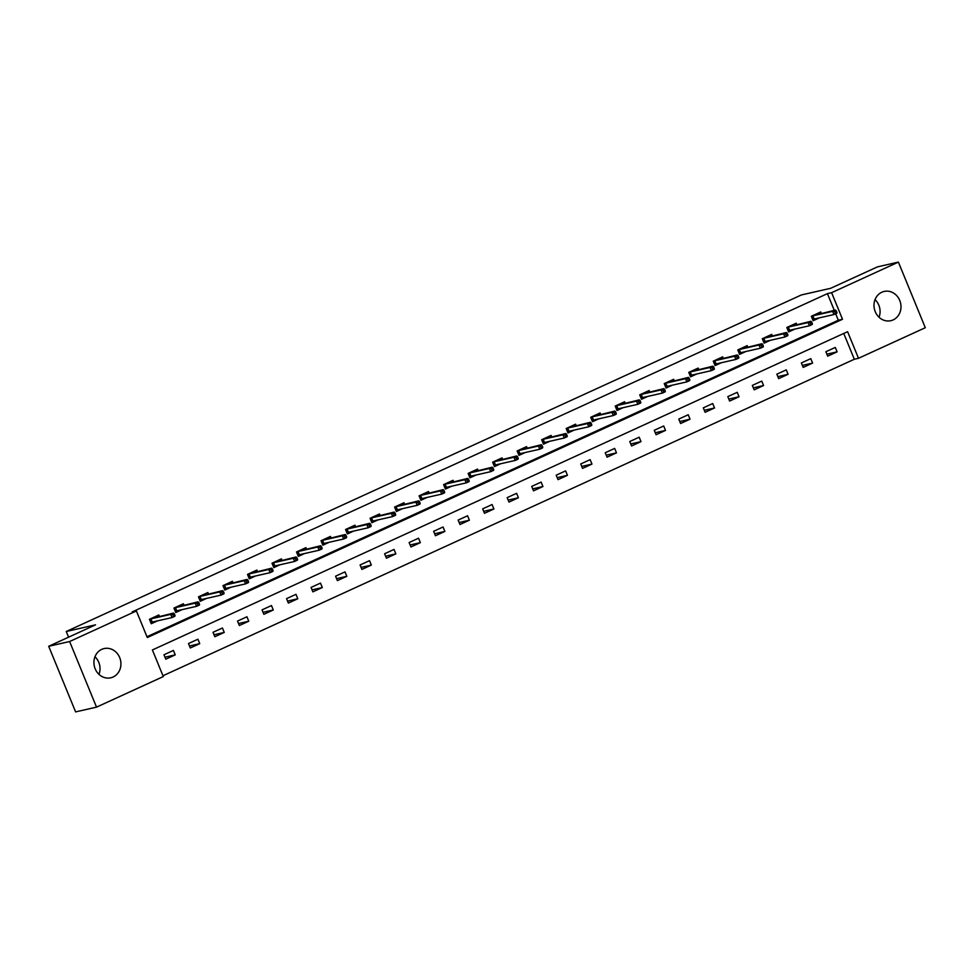 <?xml version="1.0" encoding="UTF-8"?>
<svg xmlns="http://www.w3.org/2000/svg" width="974" height="974" viewBox="0 0 974 974"><rect width="100%" height="100%" fill="white"/><g stroke="black" fill="none" stroke-linecap="round" stroke-linejoin="round"><path stroke-width="1.46" d="M94.965 656.756A15 13.429 -102.8 0 1 98.971 674.361M101.746 649.354A15 13.429 -102.8 0 1 104.096 648.562A15 13.429 -102.8 0 1 120.155 658.874A15 13.429 -102.8 0 1 113.094 677.015A15 13.429 -102.8 0 1 110.744 677.807A15 13.429 -102.8 0 1 94.697 667.494A15 13.429 -102.8 0 1 101.746 649.354M875.029 299.639A15 13.429 -102.8 0 1 879.035 317.244M881.811 292.237A15 13.429 -102.8 0 1 884.161 291.433A15 13.429 -102.8 0 1 900.22 301.757A15 13.429 -102.8 0 1 893.158 319.898A15 13.429 -102.8 0 1 890.808 320.689A15 13.429 -102.8 0 1 874.762 310.377A15 13.429 -102.8 0 1 881.811 292.237M925.3 327.714L858.508 358.286L847.599 331.696L152.394 649.962L163.303 676.565L96.523 707.136L69.617 641.525L136.397 610.954L147.305 637.556L842.51 319.277L831.601 292.687L898.393 262.103L925.3 327.714M162.975 675.749L854.332 359.248L858.508 358.286M69.617 641.525L48.7 646.286L75.607 711.897L96.523 707.136M48.7 646.286L95.525 624.845L66.256 631.493L68.582 637.179M66.256 631.493L801.383 294.952L830.652 288.304L877.477 266.864L898.393 262.103M854.332 359.248L843.752 333.461M835.302 347.426L825.867 351.736L827.693 356.167L837.116 351.858L835.302 347.426M810.782 358.639L801.359 362.961L803.173 367.393L812.596 363.083L810.782 358.639M786.274 369.864L776.838 374.186L778.652 378.618L788.088 374.296L786.274 369.864M761.753 381.09L752.33 385.412L754.144 389.844L763.567 385.521L761.753 381.09M737.245 392.315L727.809 396.625L729.623 401.057L739.059 396.747L737.245 392.315M712.725 403.54L703.301 407.85L705.115 412.282L714.539 407.972L712.725 403.54M688.216 414.754L678.781 419.076L680.595 423.507L690.03 419.197L688.216 414.754M663.696 425.979L654.272 430.301L656.086 434.733L665.51 430.411L663.696 425.979M639.175 437.204L629.752 441.526L631.566 445.958L641.002 441.636L639.175 437.204M614.667 448.43L605.244 452.74L607.058 457.183L616.481 452.861L614.667 448.43M590.147 459.655L580.723 463.965L582.537 468.397L591.973 464.087L590.147 459.655M565.638 470.868L556.203 475.19L558.029 479.622L567.452 475.312L565.638 470.868M541.118 482.093L531.694 486.416L533.509 490.847L542.944 486.525L541.118 482.093M516.61 493.319L507.174 497.641L509 502.073L518.424 497.751L516.61 493.319M492.089 504.544L482.666 508.854L484.48 513.298L493.915 508.976L492.089 504.544M467.581 515.77L458.145 520.079L459.972 524.511L469.395 520.201L467.581 515.77M443.06 526.995L433.637 531.305L435.451 535.737L444.887 531.427L443.06 526.995M418.552 538.208L409.117 542.53L410.943 546.962L420.366 542.64L418.552 538.208M394.032 549.433L384.608 553.756L386.422 558.187L395.858 553.865L394.032 549.433M369.523 560.659L360.088 564.969L361.914 569.413L371.338 565.09L369.523 560.659M345.003 571.884L335.58 576.194L337.394 580.626L346.829 576.316L345.003 571.884M320.495 583.109L311.059 587.419L312.885 591.851L322.309 587.541L320.495 583.109M295.974 594.323L286.551 598.645L288.365 603.076L297.8 598.754L295.974 594.323M271.466 605.548L262.03 609.87L263.857 614.302L273.28 609.98L271.466 605.548M246.946 616.773L237.522 621.083L239.336 625.527L248.772 621.205L246.946 616.773M222.437 627.999L213.002 632.309L214.828 636.74L224.251 632.43L222.437 627.999M197.917 639.224L188.493 643.534L190.307 647.966L199.731 643.656L197.917 639.224M173.409 650.437L163.973 654.759L165.799 659.191L175.223 654.869L173.409 650.437M834.268 310.329L827.425 293.637L132.22 611.903L136.397 610.954M146.977 636.74L838.334 320.227L835.668 313.75M821.289 313.275L820.753 311.96L811.33 316.27L813.144 320.702L819.39 317.853M796.781 324.5L796.233 323.185L786.809 327.495L788.623 331.927L794.869 329.066M772.26 335.726L771.725 334.399L762.301 338.721L764.115 343.152L770.361 340.291M747.752 346.939L747.204 345.624L737.781 349.946L739.595 354.378L745.841 351.517M723.232 358.164L722.696 356.849L713.26 361.171L715.086 365.603L721.332 362.742M698.723 369.389L698.175 368.075L688.752 372.385L690.566 376.816L696.812 373.967M674.203 380.615L673.667 379.3L664.231 383.61L666.058 388.042L672.304 385.18M649.695 391.84L649.147 390.513L639.723 394.835L641.537 399.267L647.783 396.406M625.174 403.053L624.638 401.738L615.203 406.061L617.029 410.492L623.275 407.631M600.666 414.279L600.118 412.964L590.694 417.286L592.509 421.718L598.754 418.857M576.145 425.504L575.61 424.189L566.174 428.499L568 432.931L574.234 430.082M551.637 436.729L551.089 435.415L541.666 439.724L543.48 444.156L549.726 441.307M527.117 447.955L526.581 446.628L517.145 450.95L518.972 455.382L525.205 452.52M502.608 459.168L502.06 457.853L492.637 462.175L494.451 466.607L500.697 463.746M478.088 470.393L477.552 469.078L468.117 473.401L469.943 477.832L476.176 474.971M453.58 481.619L453.032 480.304L443.608 484.614L445.422 489.045L451.668 486.196M429.059 492.844L428.523 491.529L419.088 495.839L420.914 500.271L427.148 497.422M404.551 504.069L404.003 502.742L394.58 507.064L396.394 511.496L402.639 508.635M380.03 515.283L379.495 513.968L370.059 518.29L371.885 522.721L378.119 519.86M355.51 526.508L354.974 525.193L345.551 529.515L347.365 533.947L353.611 531.086M331.002 537.733L330.466 536.418L321.03 540.728L322.857 545.172L329.09 542.311M306.481 548.959L305.946 547.644L296.522 551.954L298.336 556.385L304.582 553.536M281.973 560.184L281.437 558.857L272.002 563.179L273.816 567.611L280.062 564.75M257.453 571.397L256.917 570.082L247.493 574.404L249.307 578.836L255.553 575.975M232.944 582.622L232.409 581.308L222.973 585.63L224.787 590.061L231.033 587.2M208.424 593.848L207.888 592.533L198.465 596.843L200.279 601.287L206.525 598.426M183.916 605.073L183.38 603.758L173.944 608.068L175.758 612.5L182.004 609.651M159.395 616.298L158.859 614.984L149.436 619.294L151.25 623.725L157.496 620.864M827.425 293.637L831.601 292.687M838.334 320.227L842.51 319.277M826.877 354.183L837.116 351.858M802.357 365.408L812.596 363.083M777.849 376.634L788.088 374.296M753.328 387.847L763.567 385.521M728.808 399.072L739.059 396.747M704.299 410.298L714.539 407.972M679.779 421.523L690.03 419.197M655.271 432.748L665.51 430.411M630.75 443.961L641.002 441.636M606.242 455.187L616.481 452.861M581.721 466.412L591.973 464.087M557.213 477.637L567.452 475.312M532.693 488.863L542.944 486.525M508.184 500.076L518.424 497.751M483.664 511.301L493.915 508.976M459.156 522.527L469.395 520.201M434.635 533.752L444.887 531.427M410.127 544.977L420.366 542.64M385.607 556.191L395.858 553.865M361.098 567.416L371.338 565.09M336.578 578.641L346.829 576.316M312.07 589.867L322.309 587.541M287.549 601.092L297.8 598.754M263.041 612.305L273.28 609.98M238.52 623.53L248.772 621.205M214.012 634.756L224.251 632.43M189.492 645.981L199.731 643.656M164.983 657.207L175.223 654.869M818.111 313.993L817.831 313.299M812.961 320.251L813.57 319.971L811.939 315.99M836.934 312.581L836.203 310.803L834.633 311.522L835.363 313.299L836.934 312.581L836.763 313.251L833.939 314.541L832.624 311.351L812.852 315.844L814.154 319.034L813.57 319.971L817.064 318.376M835.363 313.299L833.939 314.541L814.154 319.034M834.633 311.522L832.624 311.351L835.461 310.061L812.474 315.746M836.203 310.803L835.461 310.061M793.603 325.219L793.311 324.525M788.441 331.477L789.05 331.197L787.418 327.215M812.413 323.806L811.695 322.029L810.125 322.747L810.843 324.525L812.413 323.806L812.255 324.464L809.418 325.766L808.116 322.577L788.331 327.069L789.646 330.259L789.05 331.197L792.544 329.602M810.843 324.525L809.418 325.766L789.646 330.259M810.125 322.747L808.116 322.577L810.94 321.274L787.966 326.972M811.695 322.029L810.94 321.274M769.083 336.444L768.803 335.738M763.933 342.702L764.541 342.422L762.91 338.441M787.905 335.019L787.175 333.254L785.604 333.972L786.335 335.738L787.905 335.019L787.735 335.689L784.91 336.992L783.595 333.79L763.823 338.295L765.126 341.484L764.541 342.422L768.036 340.827M786.335 335.738L784.91 336.992L765.126 341.484M785.604 333.972L783.595 333.79L786.432 332.499L763.446 338.185M787.175 333.254L786.432 332.499M744.574 347.669L744.282 346.963M739.412 353.927L740.021 353.647L738.389 349.666M763.385 346.245L762.666 344.479L761.096 345.198L761.814 346.963L763.385 346.245L763.226 346.914L760.39 348.205L759.087 345.015L739.303 349.52L740.617 352.71L740.021 353.647L743.515 352.04M761.814 346.963L760.39 348.205L740.617 352.71M761.096 345.198L759.087 345.015L761.911 343.725L738.937 349.41M762.666 344.479L761.911 343.725M720.054 358.882L719.774 358.188M714.904 365.153L715.513 364.873L713.881 360.891M738.876 357.47L738.146 355.693L736.575 356.411L737.306 358.188L738.876 357.47L738.706 358.14L735.881 359.43L734.566 356.241L714.782 360.733L716.097 363.935L715.513 364.873L719.007 363.265M737.306 358.188L735.881 359.43L716.097 363.935M736.575 356.411L734.566 356.241L737.403 354.95L714.417 360.636M738.146 355.693L737.403 354.95M695.546 370.108L695.253 369.414M690.383 376.366L690.992 376.086L689.361 372.105M714.356 368.696L713.638 366.918L712.067 367.636L712.785 369.414L714.356 368.696L714.198 369.365L711.361 370.656L710.058 367.466L690.274 371.958L691.577 375.148L690.992 376.086L694.486 374.491M712.785 369.414L711.361 370.656L691.577 375.148M712.067 367.636L710.058 367.466L712.883 366.175L689.909 371.861M713.638 366.918L712.883 366.175M671.025 381.333L670.745 380.639M665.875 387.591L666.484 387.311L664.852 383.33M689.848 379.921L689.117 378.143L687.547 378.862L688.277 380.639L689.848 379.921L689.677 380.578L686.853 381.881L685.538 378.691L665.753 383.184L667.068 386.374L666.484 387.311L669.978 385.716M688.277 380.639L686.853 381.881L667.068 386.374M687.547 378.862L685.538 378.691L688.375 377.388L665.388 383.086M689.117 378.143L688.375 377.388M646.517 392.559L646.225 391.852M641.355 398.816L641.963 398.536L640.332 394.555M665.327 391.134L664.609 389.369L663.038 390.087L663.757 391.852L665.327 391.134L665.169 391.804L662.332 393.106L661.029 389.917L641.245 394.409L642.548 397.599L641.963 398.536L645.458 396.942M663.757 391.852L662.332 393.106L642.548 397.599M663.038 390.087L661.029 389.917L663.854 388.614L640.88 394.3M664.609 389.369L663.854 388.614M621.996 403.784L621.716 403.078M616.846 410.042L617.455 409.762L615.812 405.781M640.819 402.359L640.088 400.594L638.518 401.312L639.248 403.078L640.819 402.359L640.649 403.029L637.824 404.32L636.509 401.13L616.725 405.634L618.04 408.824L617.455 409.762L620.949 408.167M639.248 403.078L637.824 404.32L618.04 408.824M638.518 401.312L636.509 401.13L639.334 399.839L616.359 405.525M640.088 400.594L639.334 399.839M597.488 414.997L597.196 414.303M592.326 421.267L592.935 420.987L591.303 417.006M616.298 413.585L615.58 411.807L613.997 412.526L614.728 414.303L616.298 413.585L616.128 414.254L613.303 415.545L612.001 412.355L592.216 416.848L593.519 420.05L592.935 420.987L596.429 419.38M614.728 414.303L613.303 415.545L593.519 420.05M613.997 412.526L612.001 412.355L614.825 411.065L591.851 416.75M615.58 411.807L614.825 411.065M572.968 426.222L572.675 425.528M567.805 432.48L568.426 432.2L566.783 428.219M591.79 424.81L591.06 423.033L589.489 423.751L590.22 425.528L591.79 424.81L591.62 425.48L588.795 426.77L587.48 423.58L567.696 428.073L569.011 431.263L568.426 432.2L571.908 430.605M590.22 425.528L588.795 426.77L569.011 431.263M589.489 423.751L587.48 423.58L590.305 422.29L567.331 427.976M591.06 423.033L590.305 422.29M548.459 437.448L548.167 436.754M543.297 443.706L543.906 443.426L542.274 439.444M567.27 436.035L566.551 434.258L564.969 434.976L565.699 436.754L567.27 436.035L567.099 436.705L564.275 437.996L562.972 434.806L543.188 439.298L544.49 442.488L543.906 443.426L547.4 441.831M565.699 436.754L564.275 437.996L544.49 442.488M564.969 434.976L562.972 434.806L565.797 433.503L542.822 439.201M566.551 434.258L565.797 433.503M523.939 448.673L523.647 447.967M518.777 454.931L519.398 454.651L517.754 450.67M542.762 447.249L542.031 445.483L540.46 446.202L541.191 447.967L542.762 447.249L542.591 447.918L539.766 449.221L538.452 446.031L518.667 450.524L519.982 453.714L519.398 454.651L522.88 453.056M541.191 447.967L539.766 449.221L519.982 453.714M540.46 446.202L538.452 446.031L541.276 444.728L518.302 450.426M542.031 445.483L541.276 444.728M499.418 459.898L499.138 459.192M494.268 466.156L494.877 465.876L493.246 461.895M518.241 458.474L517.511 456.709L515.94 457.427L516.67 459.192L518.241 458.474L518.071 459.144L515.246 460.434L513.943 457.244L494.159 461.749L495.462 464.939L494.877 465.876L498.371 464.281M516.67 459.192L515.246 460.434L495.462 464.939M515.94 457.427L513.943 457.244L516.768 455.954L493.794 461.639M517.511 456.709L516.768 455.954M474.91 471.124L474.618 470.418M469.748 477.382L470.369 477.102L468.725 473.121M493.733 469.699L493.002 467.922L491.432 468.64L492.162 470.418L493.733 469.699L493.562 470.369L490.738 471.659L489.423 468.47L469.638 472.962L470.953 476.164L470.369 477.102L473.851 475.495M492.162 470.418L490.738 471.659L470.953 476.164M491.432 468.64L489.423 468.47L492.247 467.179L469.273 472.865M493.002 467.922L492.247 467.179M450.39 482.337L450.11 481.643M445.24 488.595L445.849 488.315L444.217 484.334M469.212 480.925L468.482 479.147L466.911 479.865L467.642 481.643L469.212 480.925L469.042 481.594L466.217 482.885L464.915 479.695L445.13 484.188L446.433 487.377L445.849 488.315L449.343 486.72M467.642 481.643L466.217 482.885L446.433 487.377M466.911 479.865L464.915 479.695L467.739 478.404L444.765 484.09M468.482 479.147L467.739 478.404M425.882 493.562L425.589 492.868M420.719 499.82L421.328 499.54L419.697 495.559M444.704 492.15L443.974 490.372L442.403 491.091L443.133 492.868L444.704 492.15L444.534 492.82L441.709 494.11L440.394 490.92L420.61 495.413L421.925 498.603L421.328 499.54L424.822 497.945M443.133 492.868L441.709 494.11L421.925 498.603M442.403 491.091L440.394 490.92L443.219 489.618L420.244 495.316M443.974 490.372L443.219 489.618M401.361 504.788L401.081 504.082M396.211 511.046L396.82 510.766L395.188 506.784M420.184 503.363L419.453 501.598L417.883 502.316L418.613 504.094L420.184 503.363L420.013 504.033L417.189 505.336L415.886 502.146L396.101 506.638L397.404 509.828L396.82 510.766L400.314 509.171M418.613 504.094L417.189 505.336L397.404 509.828M417.883 502.316L415.886 502.146L418.71 500.843L395.736 506.541M419.453 501.598L418.71 500.843M376.853 516.013L376.561 515.307M371.691 522.271L372.299 521.991L370.668 518.01M395.675 514.589L394.945 512.823L393.374 513.542L394.105 515.307L395.675 514.589L395.505 515.258L392.68 516.561L391.365 513.359L371.581 517.864L372.896 521.053L372.299 521.991L375.794 520.396M394.105 515.307L392.68 516.561L372.896 521.053M393.374 513.542L391.365 513.359L394.19 512.068L371.216 517.754M394.945 512.823L394.19 512.068M352.332 527.238L352.052 526.532M347.182 533.496L347.791 533.216L346.16 529.235M371.155 525.814L370.424 524.036L368.854 524.755L369.584 526.532L371.155 525.814L370.984 526.484L368.16 527.774L366.845 524.584L347.073 529.077L348.375 532.279L347.791 533.216L351.285 531.609M369.584 526.532L368.16 527.774L348.375 532.279M368.854 524.755L366.845 524.584L369.682 523.294L346.707 528.979M370.424 524.036L369.682 523.294M327.824 538.452L327.532 537.758M322.662 544.709L323.271 544.442L321.639 540.448M346.647 537.039L345.916 535.262L344.346 535.98L345.076 537.758L346.647 537.039L346.476 537.709L343.639 538.999L342.337 535.81L322.552 540.302L323.867 543.492L323.271 544.442L326.765 542.835M345.076 537.758L343.639 538.999L323.867 543.492M344.346 535.98L342.337 535.81L345.161 534.519L322.187 540.205M345.916 535.262L345.161 534.519M303.304 549.677L303.024 548.983M298.154 555.935L298.762 555.655L297.131 551.674M322.126 548.265L321.396 546.487L319.825 547.205L320.556 548.983L322.126 548.265L321.956 548.934L319.131 550.225L317.816 547.035L298.044 551.528L299.347 554.717L298.762 555.655L302.257 554.06M320.556 548.983L319.131 550.225L299.347 554.717M319.825 547.205L317.816 547.035L320.653 545.732L297.679 551.43M321.396 546.487L320.653 545.732M278.795 560.902L278.503 560.208M273.633 567.16L274.242 566.88L272.61 562.899M297.618 559.478L296.887 557.712L295.317 558.431L296.035 560.208L297.618 559.478L297.447 560.147L294.611 561.45L293.308 558.26L273.524 562.753L274.838 565.943L274.242 566.88L277.736 565.285M296.035 560.208L294.611 561.45L274.838 565.943M295.317 558.431L293.308 558.26L296.133 556.958L273.158 562.655M296.887 557.712L296.133 556.958M254.275 572.128L253.995 571.421M249.125 578.386L249.734 578.106L248.102 574.124M273.097 570.703L272.367 568.938L270.796 569.656L271.527 571.421L273.097 570.703L272.927 571.373L270.102 572.675L268.787 569.473L249.015 573.978L250.318 577.168L249.734 578.106L253.228 576.511M271.527 571.421L270.102 572.675L250.318 577.168M270.796 569.656L268.787 569.473L271.624 568.183L248.65 573.869M272.367 568.938L271.624 568.183M229.767 583.353L229.474 582.647M224.604 589.611L225.213 589.331L223.582 585.35M248.589 581.928L247.859 580.151L246.288 580.881L247.006 582.647L248.589 581.928L248.419 582.598L245.582 583.889L244.279 580.699L224.495 585.191L225.81 588.393L225.213 589.331L228.707 587.724M247.006 582.647L245.582 583.889L225.81 588.393M246.288 580.881L244.279 580.699L247.104 579.408L224.13 585.094M247.859 580.151L247.104 579.408M205.246 594.566L204.966 593.872M200.096 600.824L200.705 600.556L199.073 596.575M224.069 593.154L223.338 591.376L221.768 592.095L222.498 593.872L224.069 593.154L223.898 593.823L221.074 595.114L219.759 591.924L199.987 596.417L201.289 599.607L200.705 600.556L204.199 598.949M222.498 593.872L221.074 595.114L201.289 599.607M221.768 592.095L219.759 591.924L222.596 590.634L199.621 596.319M223.338 591.376L222.596 590.634M180.738 605.791L180.446 605.097M175.576 612.049L176.184 611.769L174.553 607.788M199.548 604.379L198.83 602.602L197.259 603.32L197.978 605.097L199.548 604.379L199.39 605.049L196.553 606.339L195.25 603.149L175.466 607.642L176.781 610.832L176.184 611.769L179.679 610.174M197.978 605.097L196.553 606.339L176.781 610.832M197.259 603.32L195.25 603.149L198.075 601.847L175.101 607.545M198.83 602.602L198.075 601.847M156.217 617.017L155.937 616.323M151.067 623.275L151.676 622.995L150.045 619.014M175.04 615.592L174.309 613.827L172.739 614.545L173.469 616.323L175.04 615.592L174.87 616.262L172.045 617.565L170.73 614.375L150.958 618.867L152.261 622.057L151.676 622.995L155.17 621.4M173.469 616.323L172.045 617.565L152.261 622.057M172.739 614.545L170.73 614.375L173.567 613.072L150.58 618.77M174.309 613.827L173.567 613.072"/></g></svg>
